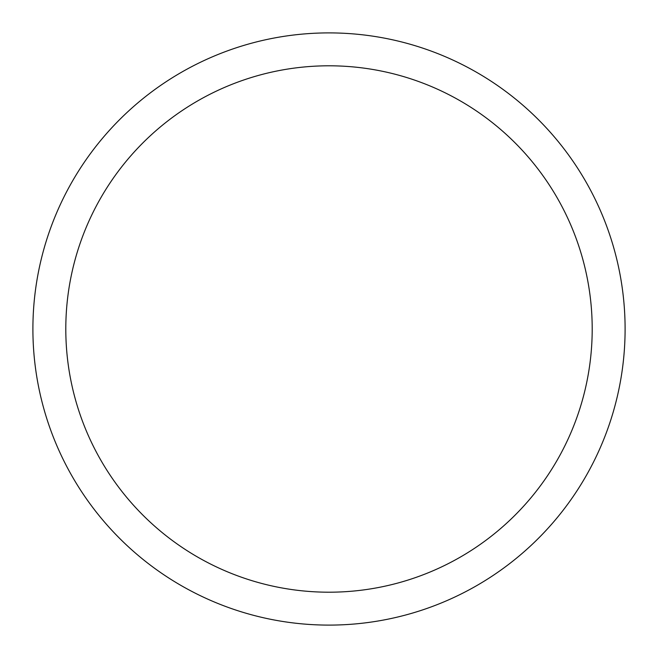 <?xml version="1.0" encoding="UTF-8"?>
<svg xmlns="http://www.w3.org/2000/svg" width="658" height="658" viewBox="0 0 658 658"><rect width="100%" height="100%" fill="white"/><g stroke="black" fill="none" stroke-linecap="round" stroke-linejoin="round"><path stroke-width="0.99" d="M329 32.9A296.1 296.1 0 0 1 625.1 329A296.1 296.1 0 0 1 329 625.1A296.1 296.1 0 0 1 32.9 329A296.1 296.1 0 0 1 329 32.9M329 65.8A263.2 263.2 0 0 1 592.2 329A263.2 263.2 0 0 1 329 592.2A263.2 263.2 0 0 1 65.8 329A263.2 263.2 0 0 1 329 65.8"/></g></svg>
